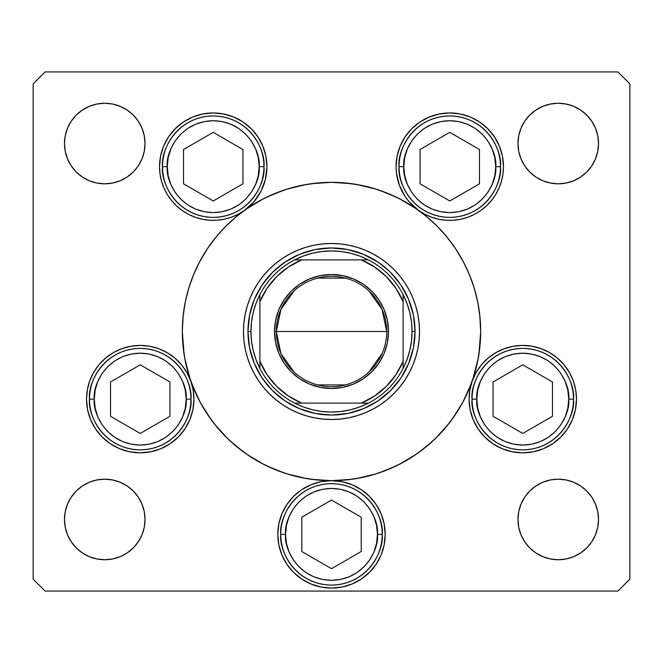 <?xml version="1.0" encoding="UTF-8"?>
<svg xmlns="http://www.w3.org/2000/svg" width="663" height="663" viewBox="0 0 663 663"><rect width="100%" height="100%" fill="white"/><g stroke="black" fill="none" stroke-linecap="round" stroke-linejoin="round"><path stroke-width="0.99" d="M244.606 210.246L244.606 210.246A53.703 53.703 0 0 0 266.932 166.662L265.432 179.275L261.007 191.184L253.912 201.718L244.539 210.295A149.175 149.175 0 0 0 207.411 248.708A149.175 149.175 0 0 1 244.44 210.362A149.175 149.175 0 0 0 207.411 248.708M463.047 401.853A149.175 149.175 0 0 0 472.081 381.399A149.175 149.175 0 0 1 463.047 401.853A149.175 149.175 0 0 0 472.147 381.225L476.034 372.681L481.363 364.94L487.951 358.244L495.601 352.807L504.087 348.779L513.145 346.293L522.494 345.423L531.859 346.194L540.942 348.589L549.47 352.525L557.177 357.887L563.832 364.509L569.235 372.192L573.222 380.703L575.658 389.769L576.479 399.126A53.703 53.703 0 0 1 522.775 452.829A53.703 53.703 0 0 1 469.072 399.126L469.843 390.043L472.147 381.225A149.175 149.175 0 0 0 463.047 261.147A149.175 149.175 0 0 1 464.183 263.327A149.175 149.175 0 0 0 463.047 261.147M455.589 414.292A149.175 149.175 0 0 1 414.292 455.589A149.175 149.175 0 0 0 455.589 414.292A149.175 149.175 0 0 1 414.292 455.589M401.853 463.047A149.175 149.175 0 0 1 398.024 465.02A149.175 149.175 0 0 0 401.853 463.047A149.175 149.175 0 0 1 331.5 480.675L341.975 481.711L352.053 484.761L361.335 489.725L369.473 496.405L376.153 504.543L381.117 513.825L384.167 523.903L385.203 534.378A53.703 53.703 0 0 1 331.5 588.081A53.703 53.703 0 0 1 277.797 534.378L278.833 523.903L281.883 513.825L286.847 504.543L293.527 496.405L301.665 489.725L310.947 484.761L321.025 481.711L331.5 480.675A53.703 53.703 0 0 1 385.203 534.378L384.167 544.853L381.117 554.931L376.153 564.213L369.473 572.351L361.335 579.031L352.053 583.995L341.975 587.045L331.5 588.081L321.025 587.045L310.947 583.995L301.665 579.031L293.527 572.351L286.847 564.213L281.883 554.931L278.833 544.853L277.797 534.378A53.703 53.703 0 0 1 331.5 480.675L328.425 480.766M397.858 465.103A149.175 149.175 0 0 1 376.733 473.647A149.175 149.175 0 0 0 397.858 465.103M341.975 481.711L331.5 480.675A149.175 149.175 0 0 0 376.634 473.68A149.175 149.175 0 0 1 331.5 480.675L346.119 479.954L360.606 477.808L374.802 474.252L388.584 469.321L401.819 463.064L414.375 455.531L426.135 446.812L436.983 436.983L446.812 426.135L455.531 414.375L463.064 401.819L469.321 388.584L474.252 374.802L477.808 360.606L479.954 346.119L480.675 331.5A149.175 149.175 0 0 1 331.5 480.675A149.175 149.175 0 0 1 198.759 263.435A149.175 149.175 0 0 0 182.325 331.5A149.175 149.175 0 0 1 331.5 182.325A149.175 149.175 0 0 1 480.675 331.5L479.954 316.881L477.808 302.394L474.252 288.198L469.321 274.416L463.064 261.181L455.531 248.625L446.812 236.865L436.983 226.017L426.135 216.188L414.375 207.469L401.819 199.936L388.584 193.679L374.802 188.748L360.606 185.192L346.119 183.046L331.5 182.325L316.881 183.046L302.394 185.192L288.198 188.748L274.416 193.679L261.181 199.936L248.625 207.469L236.865 216.188L226.017 226.017L216.188 236.865L207.469 248.625L199.936 261.181L193.679 274.416L188.748 288.198L185.192 302.394L183.046 316.881L182.325 331.5A149.175 149.175 0 0 0 190.853 381.225L193.157 390.043L193.928 399.126A53.703 53.703 0 0 1 140.224 452.829A53.703 53.703 0 0 1 86.522 399.126L87.342 389.769L89.778 380.703L93.765 372.192L99.168 364.509L105.823 357.887L113.53 352.525L122.058 348.589L131.141 346.194L140.506 345.423L149.855 346.293L158.913 348.779L167.399 352.807L175.049 358.244L181.637 364.94L186.966 372.681L190.853 381.225A149.175 149.175 0 0 0 199.953 401.853M190.803 381.068A149.175 149.175 0 0 1 182.325 331.5L183.046 346.119L185.192 360.606L188.748 374.802L193.679 388.584L199.936 401.819L207.469 414.375L216.188 426.135L226.017 436.983L236.865 446.812L248.625 455.531L261.181 463.064L274.416 469.321L288.198 474.252L302.394 477.808L316.881 479.954L331.5 480.675A149.175 149.175 0 0 1 261.147 463.047M199.953 261.147A149.175 149.175 0 0 0 198.817 263.327A149.175 149.175 0 0 1 199.953 261.147A149.175 149.175 0 0 0 182.325 331.5L184.107 354.481M248.708 207.411A149.175 149.175 0 0 0 244.647 210.221A149.175 149.175 0 0 1 248.708 207.411A149.175 149.175 0 0 0 248.542 207.519M261.147 199.953A149.175 149.175 0 0 1 401.853 199.953A149.175 149.175 0 0 0 261.156 199.953A149.175 149.175 0 0 1 401.853 199.953M414.292 207.411A149.175 149.175 0 0 1 418.353 210.221A149.175 149.175 0 0 0 414.292 207.411A149.175 149.175 0 0 1 414.458 207.519M455.589 248.708A149.175 149.175 0 0 0 418.56 210.362A149.175 149.175 0 0 1 455.589 248.708A149.175 149.175 0 0 0 418.461 210.295L409.088 201.718L405.226 196.662L399.424 185.358L396.441 173.01L396.068 166.662L397.096 156.186L400.154 146.109L405.118 136.827L411.798 128.688L419.936 122.009L429.218 117.044L439.296 113.995L449.771 112.959L460.246 113.995L470.324 117.044L479.606 122.009L487.744 128.688L494.424 136.827L499.388 146.109L502.438 156.186L503.474 166.662A53.703 53.703 0 0 1 418.527 210.345M464.241 263.435A149.175 149.175 0 0 1 480.675 331.5A149.175 149.175 0 0 0 464.241 263.435M243.487 331.583A88.013 88.013 0 0 0 247.266 357.009M247.291 357.092A88.013 88.013 0 0 0 263.468 387.333L258.321 380.396L253.879 372.987L250.183 365.18L247.274 357.05L245.177 348.672L243.909 340.127L243.487 331.5L243.909 322.873L245.177 314.328L247.274 305.95L250.183 297.82L253.879 290.013L258.321 282.604L263.468 275.667L269.269 269.269L275.667 263.468L282.604 258.321L290.013 253.879L297.82 250.183L305.95 247.274L314.328 245.177L322.873 243.909L331.5 243.487L340.127 243.909L348.672 245.177L357.05 247.274L365.18 250.183L372.987 253.879L380.396 258.321L387.333 263.468L393.731 269.269L399.532 275.667L404.679 282.604L409.121 290.013L412.817 297.82L415.726 305.95L417.823 314.328L419.091 322.873L419.513 331.5A88.013 88.013 0 0 1 331.5 419.513A88.013 88.013 0 0 1 243.487 331.5A88.013 88.013 0 0 1 331.5 243.487A88.013 88.013 0 0 1 419.513 331.5L419.091 340.127L417.823 348.672L415.726 357.05L412.817 365.18L409.121 372.987L404.679 380.396L399.532 387.333A88.013 88.013 0 0 0 415.709 357.092M357.092 415.709A88.013 88.013 0 0 0 387.333 399.532L380.396 404.679L372.987 409.121L365.18 412.817L357.05 415.726L348.672 417.823L340.127 419.091L331.5 419.513L322.873 419.091L314.328 417.823L305.95 415.726L297.82 412.817L290.013 409.121L282.604 404.679L275.667 399.532A88.013 88.013 0 0 0 305.908 415.709M305.991 415.734A88.013 88.013 0 0 0 331.417 419.513M331.583 419.513A88.013 88.013 0 0 0 357.009 415.734M415.734 357.009A88.013 88.013 0 0 0 419.513 331.583M244.473 210.345A53.703 53.703 0 0 1 159.526 166.662L160.562 156.186L163.612 146.109L168.576 136.827L175.256 128.688L183.394 122.009L192.676 117.044L202.754 113.995L213.229 112.959L223.704 113.995L233.782 117.044L243.064 122.009L251.202 128.688L257.882 136.827L262.846 146.109L265.904 156.186L266.932 166.662A53.703 53.703 0 0 0 213.229 112.959A53.703 53.703 0 0 0 159.526 166.662L160.032 173.996L161.532 181.198L164.001 188.126L167.399 194.657L171.651 200.657L176.689 206.019L182.408 210.643L188.706 214.439L195.469 217.34L202.555 219.296L209.848 220.257L217.207 220.215L224.484 219.171L231.553 217.141L238.282 214.166L244.539 210.295M418.394 210.246A53.703 53.703 0 0 1 449.771 112.959A53.703 53.703 0 0 1 503.474 166.662L502.968 173.996L501.468 181.198L498.999 188.126L495.601 194.657L491.349 200.657L486.31 206.019L480.592 210.643L474.294 214.439L467.531 217.34L460.445 219.296L453.152 220.257L445.793 220.215L438.516 219.171L431.447 217.141L424.718 214.166L418.461 210.295M598.523 519.46A40.277 40.277 0 0 1 558.246 559.738A40.277 40.277 0 0 1 517.969 519.46L518.739 511.604L521.035 504.046L524.756 497.084L529.762 490.976L535.87 485.971L542.831 482.25L550.389 479.954L558.246 479.183L566.103 479.954L573.661 482.25L580.622 485.971L586.73 490.976L591.736 497.084L595.457 504.046L597.753 511.604L598.523 519.46L597.753 527.317L595.457 534.875L591.736 541.837L586.73 547.945L580.622 552.95L573.661 556.671L566.103 558.967L558.246 559.738L550.389 558.967L542.831 556.671L535.87 552.95L529.762 547.945L524.756 541.837L521.035 534.875L518.739 527.317L517.969 519.46A40.277 40.277 0 0 1 558.246 479.183A40.277 40.277 0 0 1 598.523 519.46M145.031 143.539A40.277 40.277 0 0 1 104.754 183.817A40.277 40.277 0 0 1 64.477 143.539L65.247 135.683L67.543 128.125L71.264 121.163L76.27 115.055L82.378 110.05L89.339 106.329L96.897 104.033L104.754 103.262L112.611 104.033L120.169 106.329L127.13 110.05L133.238 115.055L138.244 121.163L141.965 128.125L144.261 135.683L145.031 143.539L144.261 151.396L141.965 158.954L138.244 165.916L133.238 172.024L127.13 177.029L120.169 180.75L112.611 183.046L104.754 183.817L96.897 183.046L89.339 180.75L82.378 177.029L76.27 172.024L71.264 165.916L67.543 158.954L65.247 151.396L64.477 143.539A40.277 40.277 0 0 1 104.754 103.262A40.277 40.277 0 0 1 145.031 143.539M598.523 143.539A40.277 40.277 0 0 1 558.246 183.817A40.277 40.277 0 0 1 517.969 143.539L518.739 135.683L521.035 128.125L524.756 121.163L529.762 115.055L535.87 110.05L542.831 106.329L550.389 104.033L558.246 103.262L566.103 104.033L573.661 106.329L580.622 110.05L586.73 115.055L591.736 121.163L595.457 128.125L597.753 135.683L598.523 143.539L597.753 151.396L595.457 158.954L591.736 165.916L586.73 172.024L580.622 177.029L573.661 180.75L566.103 183.046L558.246 183.817L550.389 183.046L542.831 180.75L535.87 177.029L529.762 172.024L524.756 165.916L521.035 158.954L518.739 151.396L517.969 143.539A40.277 40.277 0 0 1 558.246 103.262A40.277 40.277 0 0 1 598.523 143.539M145.031 519.46A40.277 40.277 0 0 1 104.754 559.738A40.277 40.277 0 0 1 64.477 519.46L65.247 511.604L67.543 504.046L71.264 497.084L76.27 490.976L82.378 485.971L89.339 482.25L96.897 479.954L104.754 479.183L112.611 479.954L120.169 482.25L127.13 485.971L133.238 490.976L138.244 497.084L141.965 504.046L144.261 511.604L145.031 519.46L144.261 527.317L141.965 534.875L138.244 541.837L133.238 547.945L127.13 552.95L120.169 556.671L112.611 558.967L104.754 559.738L96.897 558.967L89.339 556.671L82.378 552.95L76.27 547.945L71.264 541.837L67.543 534.875L65.247 527.317L64.477 519.46A40.277 40.277 0 0 1 104.754 479.183A40.277 40.277 0 0 1 145.031 519.46M33.15 579.13L33.15 83.87L33.15 579.13L45.084 591.065L617.916 591.065L45.084 591.065L33.15 579.13M629.85 83.87L629.85 579.13L629.85 83.87L617.916 71.935L45.084 71.935L617.916 71.935L629.85 83.87M617.916 591.065L629.85 579.13L617.916 591.065M45.084 71.935L33.15 83.87L45.084 71.935M472.172 381.142A53.703 53.703 0 0 1 576.479 399.126L575.443 409.601L572.393 419.679L567.429 428.961L560.749 437.099L552.611 443.779L543.328 448.743L533.251 451.793L522.775 452.829L512.3 451.793L502.222 448.743L492.94 443.779L484.802 437.099L478.122 428.961L473.158 419.679L470.1 409.601L469.072 399.126A53.703 53.703 0 0 1 472.114 381.308M190.886 381.308A53.703 53.703 0 0 1 193.928 399.126L192.9 409.601L189.842 419.679L184.878 428.961L178.198 437.099L170.059 443.779L160.778 448.743L150.7 451.793L140.224 452.829L129.749 451.793L119.672 448.743L110.389 443.779L102.251 437.099L95.571 428.961L90.607 419.679L87.557 409.601L86.522 399.126A53.703 53.703 0 0 1 190.828 381.142M245.94 209.301L263.219 198.875M266.634 197.168L283.698 190.19M286.706 189.212L306.381 184.455M310.872 183.759L331.5 182.325M331.682 182.325L352.128 183.759M356.619 184.455L376.294 189.212M379.302 190.19L396.366 197.168M399.781 198.875L417.06 209.301M421.444 212.491L429.757 219.254M434.232 223.34L441.923 231.196M445.528 235.324L454.188 246.636M455.348 248.343L463.702 262.399M465.898 266.766L470.498 277.333M472.545 282.927L475.661 293.137M477.087 298.972L479.117 310.019M479.78 315.19L480.675 331.5M480.675 331.682L478.893 354.481M478.296 358.02L472.802 379.319M471.31 383.521L462.931 402.06M462.559 402.756L452 419.43M449.257 423.085L435.914 438.036M433.652 440.207L419.745 451.776M416.463 454.114L399.333 464.357M395.571 466.213L378.631 473.034M375.971 473.888L356.445 478.578M351.879 479.274L331.674 480.675M331.326 480.675L311.121 479.274M306.555 478.578L287.029 473.888M284.369 473.034L267.429 466.213M263.667 464.357L246.537 454.114M243.255 451.776L229.348 440.207M227.086 438.036L213.743 423.085M211 419.43L200.441 402.756M200.069 402.06L191.69 383.521M190.198 379.319L184.704 358.02M182.325 331.135L183.22 315.19M183.883 310.019L185.913 298.972M187.339 293.137L190.455 282.927M192.502 277.333L197.102 266.766M199.298 262.399L207.652 248.343M208.812 246.636L217.472 235.324M221.077 231.196L228.768 223.34M233.243 219.254L241.556 212.491M138.244 165.916L133.238 172.024L127.13 177.029M120.169 180.75L112.611 183.046M96.897 183.046L89.339 180.75M82.378 177.029L76.27 172.024L71.264 165.916M71.264 121.163L76.27 115.055L82.378 110.05M89.339 106.329L96.897 104.033M112.611 104.033L120.169 106.329M127.13 110.05L133.238 115.055L138.244 121.163M524.756 121.163L529.762 115.055L535.87 110.05M542.831 106.329L550.389 104.033M566.103 104.033L573.661 106.329M580.622 110.05L586.73 115.055L591.736 121.163M591.736 165.916L586.73 172.024L580.622 177.029M573.661 180.75L566.103 183.046M550.389 183.046L542.831 180.75M535.87 177.029L529.762 172.024L524.756 165.916M71.264 497.084L76.27 490.976L82.378 485.971M89.339 482.25L96.897 479.954M112.611 479.954L120.169 482.25M127.13 485.971L133.238 490.976L138.244 497.084M138.244 541.837L133.238 547.945L127.13 552.95M120.169 556.671L112.611 558.967M96.897 558.967L89.339 556.671M82.378 552.95L76.27 547.945L71.264 541.837M591.736 541.837L586.73 547.945L580.622 552.95M573.661 556.671L566.103 558.967M550.389 558.967L542.831 556.671M535.87 552.95L529.762 547.945L524.756 541.837M524.756 497.084L529.762 490.976L535.87 485.971M542.831 482.25L550.389 479.954M566.103 479.954L573.661 482.25M580.622 485.971L586.73 490.976L591.736 497.084M193.016 389.289L192.336 386.139M190.322 379.791L188.731 376.078M185.855 370.808L183.518 367.343M179.764 362.785L176.814 359.81M172.231 355.998L170.076 354.481M170.059 354.473L168.85 353.686M163.405 350.686L159.916 349.161M153.211 347.014L150.302 346.376M140.357 345.423L138.724 345.448M130.396 346.326L126.973 347.081M120.774 349.07L117.119 350.652M111.798 353.561L108.367 355.89M103.801 359.661L100.834 362.62M97.047 367.194L95.58 369.274M95.571 369.291L94.726 370.6M91.767 375.971L90.218 379.551M87.557 388.651L87.45 389.173M189.842 419.679L190.936 416.795M385.203 534.378L385.104 531.088M381.117 513.825L380.197 511.745M369.473 496.405L361.335 489.725M301.665 489.725L293.527 496.405M281.883 513.825L281.394 515.052M277.896 531.088L277.797 534.361M381.117 554.931L384.167 544.853M575.55 389.173L575.443 388.651M572.782 379.551L571.233 375.971M568.274 370.6L565.953 367.194M562.166 362.62L559.199 359.661M554.633 355.89L552.627 354.481M552.611 354.473L551.202 353.561M545.881 350.652L542.226 349.07M536.027 347.081L532.604 346.326M524.276 345.448L522.643 345.423M512.698 346.376L509.789 347.014M503.084 349.161L499.595 350.686M494.15 353.686L490.769 355.998M486.186 359.81L483.236 362.785M479.482 367.343L478.131 369.274M478.122 369.291L477.145 370.808M474.269 376.078L472.678 379.791M470.664 386.139L469.984 389.289M499.388 146.109L498.559 144.227M460.246 113.995L449.771 112.959M439.296 113.995L438.384 114.177M396.897 176.085L397.245 177.85M399.905 186.585L400.576 188.193M411.052 203.881L412.353 205.182M419.356 210.925L419.919 211.306M419.936 211.315L421.171 212.119M427.85 215.682L430.055 216.619M438.981 219.271L440.373 219.536M448.412 220.348L450.981 220.348M459.849 219.412L460.329 219.312M469.305 216.685L471.633 215.715M478.495 212.036L480.004 211.049M487.197 205.174L488.788 203.566M493.57 197.731L494.88 195.8M499.231 187.579L499.844 186.071M502.148 178.504L502.653 176.002M223.704 113.995L213.229 112.959M202.754 113.995L200.06 114.6M163.612 146.109L162.617 148.694M160.347 176.002L160.852 178.504M163.156 186.071L163.769 187.579M168.12 195.8L169.43 197.731M174.212 203.566L175.803 205.174M183.394 211.315L184.505 212.036M191.367 215.715L193.695 216.685M202.671 219.312L203.151 219.412M212.019 220.348L213.213 220.365M213.229 220.365L214.588 220.348M222.627 219.536L224.019 219.271M232.945 216.619L235.15 215.682M241.829 212.119L243.048 211.323M243.064 211.315L243.644 210.925M250.647 205.182L251.948 203.881M262.424 188.193L263.095 186.585M265.755 177.85L266.103 176.085M207.411 414.292A149.175 149.175 0 0 0 248.708 455.589M399.532 387.333L393.731 393.731L387.333 399.532M275.667 399.532L269.269 393.731L263.468 387.333M390.573 272.427L400.958 285.09L408.681 299.535L413.43 315.198L415.038 331.5L413.43 347.802L408.681 363.465L400.958 377.91L390.573 390.573L377.91 400.958L363.465 408.681L347.802 413.43L331.5 415.038L315.198 413.43L299.535 408.681L285.09 400.958L272.427 390.573L262.042 377.91L254.319 363.465L249.57 347.802L247.962 331.5L249.57 315.198L254.319 299.535L262.042 285.09L272.427 272.427L285.09 262.042L299.535 254.319L315.198 249.57L331.5 247.962L347.802 249.57L363.465 254.319L377.91 262.042L388.841 270.744M272.427 272.427L270.744 274.159M272.427 390.573L274.159 392.256M390.573 390.573L392.256 388.841M419.513 331.417A88.013 88.013 0 0 0 415.734 305.991M415.709 305.908A88.013 88.013 0 0 0 399.532 275.667M387.333 263.468A88.013 88.013 0 0 0 357.092 247.291M357.009 247.266A88.013 88.013 0 0 0 331.583 243.487M331.417 243.487A88.013 88.013 0 0 0 305.991 247.266M305.908 247.291A88.013 88.013 0 0 0 275.667 263.468M263.468 275.667A88.013 88.013 0 0 0 247.291 305.908M247.266 305.991A88.013 88.013 0 0 0 243.487 331.417M412.817 297.82L409.121 290.013M297.82 250.183L290.013 253.879M250.183 365.18L253.879 372.987M365.18 412.817L372.987 409.121M94.279 399.126C92.43 385.684 106.221 353.81 140.224 353.18C174.228 353.81 188.019 385.684 186.17 399.126L190.944 399.126C192.983 384.291 177.767 349.094 140.224 348.406C102.682 349.094 87.466 384.291 89.505 399.126L94.279 399.126L95.165 390.159L97.776 381.54L102.019 373.601L107.737 366.639L114.699 360.921L122.638 356.677L131.257 354.067L140.224 353.18L149.192 354.067L157.811 356.677L165.75 360.921L172.712 366.639L178.43 373.601L182.673 381.54L185.292 390.159L186.17 399.126L185.292 408.093L182.673 416.712L178.43 424.651L172.712 431.613L165.75 437.331L157.811 441.575L149.192 444.185L140.224 445.072L131.257 444.185L122.638 441.575L114.699 437.331L107.737 431.613L102.019 424.651L97.776 416.712L95.165 408.093L94.279 399.126L89.505 399.126A50.72 50.72 0 0 1 140.224 348.406A50.72 50.72 0 0 1 190.944 399.126A50.72 50.72 0 0 1 140.224 449.845A50.72 50.72 0 0 1 89.505 399.126C87.466 413.961 102.682 449.158 140.224 449.845C177.767 449.158 192.983 413.961 190.944 399.126L186.17 399.126C188.019 412.568 174.228 444.442 140.224 445.072C106.221 444.442 92.43 412.568 94.279 399.126M110.514 381.971L110.514 416.281L140.224 433.436L169.935 416.281L169.935 381.971L140.224 364.816L110.514 381.971L140.224 364.816L169.935 381.971L169.935 416.281L140.224 433.436L110.514 416.281L110.514 381.971M476.83 399.126C474.981 385.684 488.772 353.81 522.775 353.18C556.779 353.81 570.57 385.684 568.721 399.126L573.495 399.126C575.534 384.291 560.318 349.094 522.775 348.406C485.233 349.094 470.017 384.291 472.056 399.126L476.83 399.126L477.708 390.159L480.327 381.54L484.57 373.601L490.288 366.639L497.25 360.921L505.189 356.677L513.808 354.067L522.775 353.18L531.743 354.067L540.362 356.677L548.301 360.921L555.263 366.639L560.981 373.601L565.224 381.54L567.835 390.159L568.721 399.126L567.835 408.093L565.224 416.712L560.981 424.651L555.263 431.613L548.301 437.331L540.362 441.575L531.743 444.185L522.775 445.072L513.808 444.185L505.189 441.575L497.25 437.331L490.288 431.613L484.57 424.651L480.327 416.712L477.708 408.093L476.83 399.126L472.056 399.126A50.72 50.72 0 0 1 522.775 348.406A50.72 50.72 0 0 1 573.495 399.126A50.72 50.72 0 0 1 522.775 449.845A50.72 50.72 0 0 1 472.056 399.126C470.017 413.961 485.233 449.158 522.775 449.845C560.318 449.158 575.534 413.961 573.495 399.126L568.721 399.126C570.57 412.568 556.779 444.442 522.775 445.072C488.772 444.442 474.981 412.568 476.83 399.126M493.065 381.971L493.065 416.281L522.775 433.436L552.486 416.281L552.486 381.971L522.775 364.816L493.065 381.971L522.775 364.816L552.486 381.971L552.486 416.281L522.775 433.436L493.065 416.281L493.065 381.971M285.554 534.378C283.706 520.936 297.496 489.062 331.5 488.432C365.504 489.062 379.294 520.936 377.446 534.378L382.219 534.378C384.258 519.543 369.042 484.346 331.5 483.659C293.958 484.346 278.742 519.543 280.781 534.378L285.554 534.378L286.441 525.411L289.051 516.792L293.295 508.852L299.013 501.891L305.974 496.173L313.914 491.929L322.533 489.319L331.5 488.432L340.467 489.319L349.086 491.929L357.026 496.173L363.987 501.891L369.705 508.852L373.949 516.792L376.559 525.411L377.446 534.378L376.559 543.345L373.949 551.964L369.705 559.904L363.987 566.865L357.026 572.583L349.086 576.827L340.467 579.437L331.5 580.324L322.533 579.437L313.914 576.827L305.974 572.583L299.013 566.865L293.295 559.904L289.051 551.964L286.441 543.345L285.554 534.378L280.781 534.378A50.72 50.72 0 0 1 331.5 483.659A50.72 50.72 0 0 1 382.219 534.378A50.72 50.72 0 0 1 331.5 585.097A50.72 50.72 0 0 1 280.781 534.378C278.742 549.213 293.958 584.41 331.5 585.097C369.042 584.41 384.258 549.213 382.219 534.378L377.446 534.378C379.294 547.82 365.504 579.694 331.5 580.324C297.496 579.694 283.706 547.82 285.554 534.378M301.789 517.223L301.789 551.533L331.5 568.688L361.211 551.533L361.211 517.223L331.5 500.068L301.789 517.223L331.5 500.068L361.211 517.223L361.211 551.533L331.5 568.688L301.789 551.533L301.789 517.223M403.825 166.662C401.977 153.219 415.759 121.346 449.771 120.716C483.775 121.346 497.565 153.219 495.717 166.662L500.49 166.662C502.529 151.827 487.313 116.63 449.771 115.942C412.229 116.63 397.013 151.827 399.051 166.662L403.825 166.662L404.703 157.695L407.322 149.076L411.566 141.136L417.284 134.175L424.245 128.456L432.185 124.213L440.804 121.602L449.771 120.716L458.73 121.602L467.349 124.213L475.296 128.456L482.258 134.175L487.976 141.136L492.219 149.076L494.83 157.695L495.717 166.662L494.83 175.629L492.219 184.248L487.976 192.187L482.258 199.149L475.296 204.867L467.349 209.11L458.73 211.721L449.771 212.608L440.804 211.721L432.185 209.11L424.245 204.867L417.284 199.149L411.566 192.187L407.322 184.248L404.703 175.629L403.825 166.662L399.051 166.662A50.72 50.72 0 0 1 449.771 115.942A50.72 50.72 0 0 1 500.49 166.662A50.72 50.72 0 0 1 449.771 217.381A50.72 50.72 0 0 1 399.051 166.662C397.013 181.496 412.229 216.693 449.771 217.381C487.313 216.693 502.529 181.496 500.49 166.662L495.717 166.662C497.565 180.104 483.775 211.978 449.771 212.608C415.759 211.978 401.977 180.104 403.825 166.662M420.06 149.506L420.06 183.817L449.771 200.972L479.482 183.817L479.482 149.506L449.771 132.351L420.06 149.506L449.771 132.351L479.482 149.506L479.482 183.817L449.771 200.972L420.06 183.817L420.06 149.506M167.283 166.662C165.435 153.219 179.225 121.346 213.229 120.716C247.241 121.346 261.023 153.219 259.175 166.662L263.949 166.662C265.987 151.827 250.771 116.63 213.229 115.942C175.687 116.63 160.471 151.827 162.51 166.662L167.283 166.662L168.17 157.695L170.781 149.076L175.024 141.136L180.742 134.175L187.704 128.456L195.651 124.213L204.27 121.602L213.229 120.716L222.196 121.602L230.815 124.213L238.755 128.456L245.716 134.175L251.434 141.136L255.678 149.076L258.297 157.695L259.175 166.662L258.297 175.629L255.678 184.248L251.434 192.187L245.716 199.149L238.755 204.867L230.815 209.11L222.196 211.721L213.229 212.608L204.27 211.721L195.651 209.11L187.704 204.867L180.742 199.149L175.024 192.187L170.781 184.248L168.17 175.629L167.283 166.662L162.51 166.662A50.72 50.72 0 0 1 213.229 115.942A50.72 50.72 0 0 1 263.949 166.662A50.72 50.72 0 0 1 213.229 217.381A50.72 50.72 0 0 1 162.51 166.662C160.471 181.496 175.687 216.693 213.229 217.381C250.771 216.693 265.987 181.496 263.949 166.662L259.175 166.662C261.023 180.104 247.241 211.978 213.229 212.608C179.225 211.978 165.435 180.104 167.283 166.662M183.518 149.506L183.518 183.817L213.229 200.972L242.94 183.817L242.94 149.506L213.229 132.351L183.518 149.506L213.229 132.351L242.94 149.506L242.94 183.817L213.229 200.972L183.518 183.817L183.518 149.506M294.14 372.134L280.963 353.686L276.305 331.5A55.195 55.195 0 0 0 331.5 386.695A55.195 55.195 0 0 0 386.695 331.5L388.485 331.5A56.985 56.985 0 0 1 331.5 388.485A56.985 56.985 0 0 1 274.515 331.5L386.695 331.5A55.195 55.195 0 0 1 331.5 386.695A55.195 55.195 0 0 1 276.305 331.5L280.963 309.314L294.14 290.866M382.278 353.147L368.86 372.134M345.44 384.905L317.56 384.905M259.896 297.745L259.896 301.665A77.571 77.571 0 0 1 301.665 259.896L288.339 267.048L276.645 276.645L267.048 288.339L259.896 301.665L259.896 361.335L267.048 374.661L276.645 386.355L288.339 395.952L301.665 403.104L361.335 403.104L374.661 395.952L386.355 386.355L395.952 374.661L403.104 361.335L403.104 301.665L395.952 288.339L386.355 276.645L374.661 267.048L361.335 259.896L294.596 259.896A80.555 80.555 0 0 1 368.404 259.896L359.644 256.026L350.487 253.216L341.064 251.517L331.5 250.946L321.936 251.517L312.513 253.216L303.356 256.026L294.596 259.896A80.555 80.555 0 0 0 259.896 294.596L256.026 303.356L253.216 312.513L251.517 321.936L250.946 331.5A80.555 80.555 0 0 1 259.896 294.596L259.896 368.404A80.555 80.555 0 0 1 250.946 331.5L251.517 341.064L253.216 350.487L256.026 359.644L259.896 368.404A80.555 80.555 0 0 0 294.596 403.104L303.356 406.974L312.513 409.784L321.936 411.483L331.5 412.054L341.064 411.483L350.487 409.784L359.644 406.974L368.404 403.104A80.555 80.555 0 0 1 294.596 403.104L368.404 403.104A80.555 80.555 0 0 0 403.104 368.404L406.974 359.644L409.784 350.487L411.483 341.064L412.054 331.5L415.038 331.5A83.538 83.538 0 0 0 331.5 247.962A83.538 83.538 0 0 0 247.962 331.5L250.946 331.5L247.962 331.5A83.538 83.538 0 0 1 331.5 247.962A83.538 83.538 0 0 1 415.038 331.5A83.538 83.538 0 0 1 331.5 415.038A83.538 83.538 0 0 1 247.962 331.5A83.538 83.538 0 0 0 331.5 415.038A83.538 83.538 0 0 0 415.038 331.5L412.054 331.5L411.483 321.936L409.784 312.513L406.974 303.356L403.104 294.596A80.555 80.555 0 0 1 403.104 368.404L403.104 294.596A80.555 80.555 0 0 0 368.404 259.896L294.596 259.896A80.555 80.555 0 0 0 259.896 294.596M388.485 331.5L387.391 342.614L384.15 353.304L378.88 363.158L371.794 371.794L363.158 378.88L353.304 384.15L342.614 387.391L331.5 388.485L320.386 387.391L309.696 384.15L299.842 378.88L291.206 371.794L284.12 363.158L278.85 353.304L275.609 342.614L274.515 331.5L275.609 320.386L278.85 309.696L284.12 299.842L291.206 291.206L299.842 284.12L309.696 278.85L320.386 275.609L331.5 274.515L342.614 275.609L353.304 278.85L363.158 284.12L371.794 291.206L378.88 299.842L384.15 309.696L387.391 320.386L388.485 331.5L276.305 331.5A55.195 55.195 0 0 1 331.5 276.305A55.195 55.195 0 0 1 386.695 331.5A55.195 55.195 0 0 0 331.5 276.305A55.195 55.195 0 0 0 276.305 331.5L274.515 331.5A56.985 56.985 0 0 1 331.5 274.515A56.985 56.985 0 0 1 388.485 331.5M403.104 368.404A80.555 80.555 0 0 1 368.404 403.104L361.335 403.104A77.571 77.571 0 0 0 403.104 361.335L403.104 365.255M294.596 403.104A80.555 80.555 0 0 1 259.896 368.404L259.896 361.335A77.571 77.571 0 0 0 301.665 403.104L297.745 403.104M368.404 259.896A80.555 80.555 0 0 1 403.104 294.596L403.104 301.665A77.571 77.571 0 0 0 361.335 259.896L365.255 259.896M317.56 278.095L345.44 278.095M368.86 290.866L382.037 309.314L386.695 331.5M294.944 403.104L300.637 403.104L294.944 403.104M403.104 368.056L403.104 365.404M368.056 259.896L362.363 259.896L368.056 259.896M259.896 294.944L259.896 297.596"/></g></svg>
